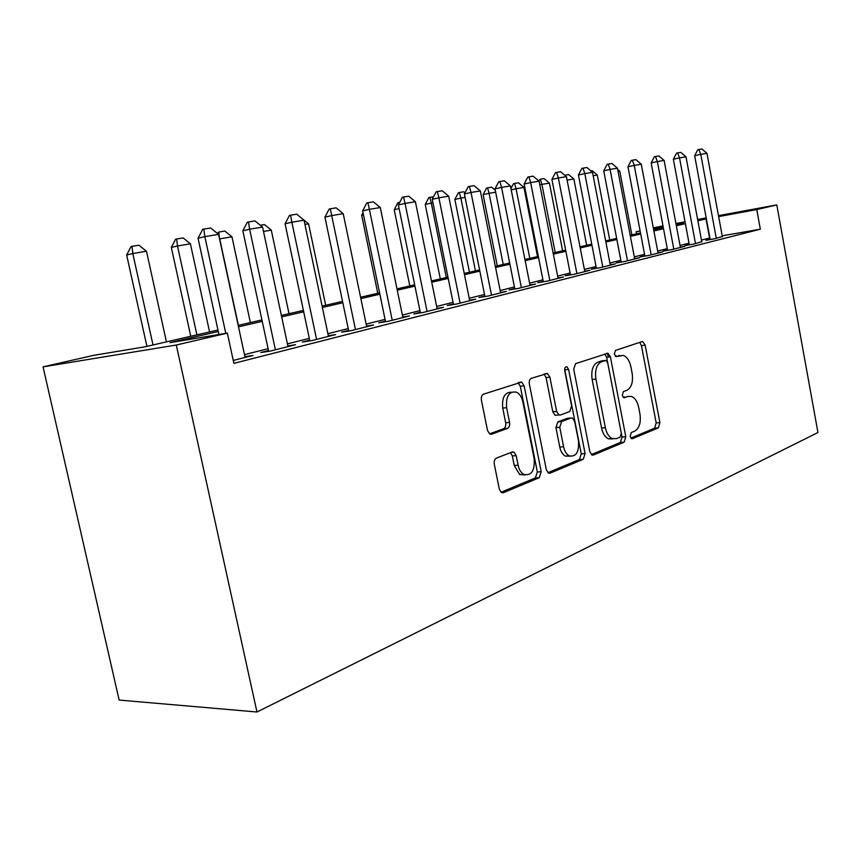 <?xml version="1.0" encoding="UTF-8"?>
<svg xmlns="http://www.w3.org/2000/svg" width="861" height="861" viewBox="0 0 861 861"><rect width="100%" height="100%" fill="white"/><g stroke="black" fill="none" stroke-linecap="round" stroke-linejoin="round"><path stroke-width="1.29" d="M630.144 436.344L631.587 438.669L632.48 438.69L658.342 427.863L659.903 422.59L645.147 345.175L642.769 341.634L641.897 341.656L615.486 350.405L614.302 354.108L615.981 356.626L623.289 355.421C627.002 356.874 629.542 360.662 630.887 366.764L632.146 373.34C633.309 381.993 631.543 387.644 626.873 390.291L623.418 391.583L622.245 395.328L623.805 397.75L628.056 396.458L631.619 396.469C635.074 398.019 637.431 401.667 638.679 407.414L639.938 413.947C641.09 422.579 639.357 428.304 634.718 431.124L631.296 432.545L630.144 436.344M496.474 458.084C494.623 459.128 493.902 461.173 494.311 464.24L499.315 489.08L501.253 492.417L503.437 492.686L539.223 477.715L541.214 471.731L524.145 385.814L521.669 382.08L483.602 394.134C481.719 395.081 480.987 397.093 481.396 400.171L487.498 430.414L489.715 433.998L491.663 434.192L507.452 428.412C509.26 427.433 509.96 425.431 509.561 422.417L506.612 407.705C505.805 396.243 509.066 391.055 516.417 392.142C519.624 393.778 521.788 397.072 522.885 402.022L534.175 458.773C534.875 470.999 531.334 476.176 523.542 474.303C520.873 472.549 519.054 469.525 518.118 465.209L516.202 455.652L514.082 452.176L512.177 452.003L496.474 458.084M756.765 209.578L760.338 229.198L233.88 363.342L227.336 333.11L176.301 345.024L256.965 712.004L817.95 432.534L776.794 204.896L756.765 209.578L718.644 216.585M589.817 451.605L591.894 454.974L593.401 455.038L624.128 442.188L625.796 436.71L610.395 356.841L607.963 353.236L575.557 363.643L573.717 369.165L589.817 451.605M583.263 459.279L550.157 473.141L548.349 472.99L546.315 469.622L529.354 384.06C528.966 381.1 529.633 379.184 531.366 378.302L547.413 373.47L549.888 377.161L556.626 411.386L558.897 414.937L560.382 415.013L569.756 411.526L571.618 405.875L564.73 370.704C564.504 367.991 565.214 366.7 566.893 366.818L568.615 369.401L585.093 453.575L583.263 459.279L579.442 459.537L547.919 472.689M710.142 239.25L705.902 240.316L714.415 238.841L722.325 236.506M689.274 244.502L684.882 245.611L693.492 244.126L701.769 241.693M667.512 249.991L662.981 251.132L671.666 249.647L684.872 246.311L680.341 247.085M644.814 255.717L640.121 256.901L648.893 255.405L662.679 251.918L657.987 252.725M621.104 261.69L616.239 262.917L625.097 261.421L639.508 257.773L634.643 258.601M596.318 267.932L591.281 269.213L600.225 267.706L615.281 263.896L610.245 264.747M570.391 274.476L565.16 275.789L574.179 274.282L589.946 270.3L584.716 271.183M543.216 281.321L537.791 282.688L546.886 281.181L563.417 277.005L557.982 277.909M514.727 288.5L509.077 289.931L518.257 288.424L535.596 284.033L529.956 284.969M484.818 296.044L478.942 297.529L488.176 296.023L506.397 291.416L500.521 292.374M453.381 303.965L447.246 305.515L456.556 304.019L475.724 299.176L469.6 300.166M420.286 312.306L413.893 313.921L423.257 312.435L443.447 307.334L437.054 308.356M385.405 321.099L378.722 322.789L388.15 321.304L409.438 315.922L402.754 316.988M348.597 330.376L341.602 332.142L351.073 330.678L373.566 324.995L366.571 326.082M309.691 340.192L302.362 342.032L311.865 340.59L335.65 334.574L328.332 335.704M268.492 350.578L260.808 352.515L270.332 351.084L295.538 344.712L287.854 345.874M760.338 229.198L722.196 235.828M709.905 237.97L701.467 240.058M689.026 243.179L680.029 245.428M667.264 248.635L657.664 251.035M644.555 254.329L634.32 256.89M620.835 260.27L609.911 263.014M596.038 266.49L584.382 269.407M570.1 272.991L557.637 276.112M542.925 279.803L529.59 283.151M514.426 286.95L500.155 290.523M484.506 294.451L469.223 298.283M453.047 302.34L436.667 306.441M419.942 310.638L402.367 315.04M385.05 319.388L366.162 324.123M348.231 328.611L327.912 333.713M309.303 338.373L287.423 343.862M268.094 348.705L244.502 354.624M244.933 356.658L253.016 355.453L233.256 360.458M217.962 330.021L144.756 346.854L93.515 355.367L43.05 366.872L119.152 700.068L256.965 712.004M636.483 233.848L636.085 231.77L640.1 230.856M653.295 227.853L662.981 225.883M43.05 366.872L176.301 345.024M218.285 331.507L170.026 342.646L227.336 333.11M706.364 218.845L697.884 220.782M685.388 223.677L676.348 225.754M663.519 228.725L653.876 230.942M640.702 233.988L630.413 236.366M616.863 239.487L605.886 242.027M591.948 245.245L580.228 247.946M565.871 251.261L553.343 254.156M538.555 257.568L525.167 260.657M509.916 264.176L495.57 267.491M479.835 271.129L464.477 274.67M448.215 278.426L431.748 282.225M414.937 286.11L397.255 290.189M379.852 294.204L360.867 298.595M342.829 302.749L322.391 307.474M303.685 311.79L281.676 316.87M262.239 321.357L238.508 326.836M776.794 204.896L718.472 215.659M706.192 217.919L697.636 219.501M685.044 221.815L675.928 223.505M676.154 224.721L683.225 223.096L676.089 224.409M663.153 226.787L653.434 228.574M640.132 231.028L636.085 231.77M238.196 325.372L261.938 319.915M281.375 315.449L303.384 310.39M322.111 306.096L342.538 301.393M360.587 297.249L379.583 292.88M396.986 288.887L414.668 284.819M431.49 280.955L447.968 277.167M464.23 273.432L479.588 269.902M495.333 266.286L509.68 262.982M524.93 259.484L538.329 256.395M553.117 253.005L565.655 250.12M580.013 246.816L591.733 244.126M605.681 240.919L616.659 238.4M630.209 235.279L640.498 232.922M653.682 229.887L663.314 227.67M709.582 238.023L706.042 218.898M607.489 353.161L608.243 357.1M626.894 396.566L628.056 396.458M623.127 397.265L624.311 396.824M618.456 355.647L620.168 355.442M615.367 356.25L616.433 355.894M630.876 438.077L654.629 428.165L656.19 422.902L641.445 345.627L639.68 342.387M591.324 454.576L620.361 442.457L622.04 437.001L606.65 357.293L604.766 353.968M620.135 437.14L621.319 433.309L607.726 362.976L606.047 360.458L601.538 361.738C596.608 364.321 594.736 370.101 595.92 379.055L605.358 427.723C606.564 433.223 608.813 436.839 612.106 438.54L616.422 438.669L620.135 437.14M602.022 360.845L605.315 360.458M612.655 438.959L608.329 438.83C605.025 437.13 602.775 433.524 601.581 428.035L592.142 379.464C590.969 370.521 592.842 364.763 597.771 362.18L601.559 360.899M557.293 415.088L555.076 415.293L552.794 411.741L546.068 377.592L544.001 374.115M579.442 459.537L581.272 453.833L564.655 369.186M563.589 446.741C564.568 451.229 566.43 454.264 569.186 455.856C576.149 457.094 579.238 452.068 578.463 440.789L574.696 421.567L572.457 418.069L571.026 418.005L561.663 421.535L559.758 427.282L563.589 446.741L559.758 447.031C560.737 451.508 562.599 454.533 565.354 456.115L570.025 456.222M568.174 418.252L571.026 418.005M559.758 447.031L555.926 427.605L557.831 421.879L567.205 418.338M525.027 474.981L519.657 474.529L514.232 465.467L512.317 455.932L510.487 452.649M511.499 392.185C504.729 392.218 501.812 397.513 502.738 408.082L506.612 407.705M489.522 433.879L503.567 428.746C505.375 427.766 506.085 425.775 505.676 422.773L502.738 408.082M501.027 492.255L535.348 477.93L537.339 471.968L520.292 386.234L518.15 382.682M716.298 238.368L700.768 154.356L694.655 155.68L697.808 149.717L701.93 148.996L706.967 153.323L722.379 236.829M710.207 239.573L694.655 155.68M706.967 153.323L700.768 154.356L698.82 149.491M631.866 234.902L619.769 171.221L618.08 171.511M619.769 171.221L617.692 169.456M590.84 170.898L592.153 170.672L597.286 175.031L593.175 175.719M609.728 239.993L597.286 175.031M564.719 175.203L568.615 174.546L573.867 178.98L567.108 180.132M586.664 245.288L573.867 178.98M562.62 250.82L549.447 183.113L541.913 184.383L555.205 252.521M538.609 180.767L540.288 179.206L541.913 184.383L539.815 184.846M540.288 179.206L544.066 178.582L549.447 183.113M695.494 243.62L679.523 157.886L673.356 159.22L676.563 153.129L680.836 152.386L685.991 156.81L701.833 242.027M689.338 244.847L673.356 159.22M685.991 156.81L679.523 157.886L677.596 152.903M673.797 249.109L657.373 161.556L651.142 162.923L654.414 156.691L658.837 155.927L664.111 160.437L680.405 247.441M667.587 250.347L651.142 162.923M664.111 160.437L657.373 161.556L655.458 156.465M651.164 254.834L634.245 165.398L627.96 166.776L631.307 160.415L635.881 159.619L641.284 164.225L658.052 253.091M644.889 256.083L627.96 166.776M641.284 164.225L634.245 165.398L632.351 160.178M627.508 260.808L610.083 169.402L603.733 170.801L607.156 164.3L611.902 163.472L617.445 168.186L634.718 258.989M621.179 262.078L603.733 170.801M617.445 168.186L610.083 169.402L608.21 164.064M537.522 256.589L523.951 187.429L516.083 188.753L529.784 258.365M510.95 188.537L513.511 183.662L514.501 183.447L516.083 188.753L511.208 189.829M514.501 183.447L518.44 182.79L523.951 187.429M602.786 267.061L584.813 173.599L578.42 175.009L581.907 168.358L586.836 167.497L592.519 172.318L610.32 265.156M596.404 268.352L578.42 175.009M592.519 172.318L584.813 173.599L582.972 168.121M495.667 192.207L489.091 193.316L503.211 264.467M483.118 194.64L486.551 188.096L487.541 187.87L489.091 193.316L483.118 194.64L497.271 265.834M487.541 187.87L491.663 187.203L495.269 190.206M576.913 273.594L558.369 177.99L551.912 179.411L555.485 172.609L560.597 171.716L566.43 176.645L584.802 271.602M570.466 274.907L551.912 179.411M566.43 176.645L558.369 177.99L556.561 172.372M465.091 197.373L460.861 198.095L475.423 270.86M454.845 199.429L458.353 192.735L459.354 192.509L460.861 198.095L454.845 199.429L469.449 272.227M459.354 192.509L463.67 191.799L464.972 192.886M549.802 280.449L530.645 182.586L524.134 184.028L527.793 177.065L533.11 176.139L539.104 181.187L558.068 278.361M543.313 281.773L524.134 184.028M539.104 181.187L530.645 182.586L528.88 176.828M432.943 202.809L431.286 203.088L446.332 277.543M425.237 204.444L428.832 197.589L429.833 197.363L431.286 203.088L425.237 204.444L440.326 278.921M429.833 197.363L433.578 196.749M521.368 287.639L501.565 187.407L495 188.871L498.745 181.736L504.288 180.778L510.444 185.933L530.042 285.443M514.824 288.984L495 188.871M510.444 185.933L501.565 187.407L499.843 181.488M399.106 208.599L394.209 209.697L409.804 285.938M394.209 209.697L397.879 202.679L399.741 202.313M399.138 203.465L398.891 202.453M491.513 295.183L471.021 192.477L464.402 193.962L468.244 186.643L474.013 185.642L480.341 190.927L500.628 292.88M484.926 296.55L464.402 193.962M480.341 190.927L471.021 192.477L469.342 186.396M363.46 214.798L361.642 215.207L377.775 293.3M363.008 212.602L361.642 215.207M460.118 303.115L438.895 197.815L432.233 199.311L436.161 191.809L442.188 190.765L448.699 196.179L469.708 300.693M453.489 304.514L432.233 199.311M448.699 196.179L438.895 197.815L437.27 191.551M427.067 311.467L405.057 203.422L398.363 204.94L402.399 197.244L408.684 196.157L415.4 201.711L437.162 308.916M420.405 312.887L398.363 204.94M415.4 201.711L405.057 203.422L403.508 196.986M301.867 218.403L308.582 223.838L304.945 224.452M325.684 305.268L308.582 223.838M392.239 320.27L369.38 209.341L362.653 210.88L366.786 202.97L373.373 201.829L380.282 207.533L402.883 317.58M385.534 321.713L362.653 210.88M380.282 207.533L369.38 209.341L367.905 202.712M355.464 329.569L331.7 215.594L324.941 217.144L329.193 209.019L336.091 207.824L343.227 213.689L366.7 326.728M348.737 331.044L324.941 217.144M343.227 213.689L331.7 215.594L330.323 208.76M316.579 339.395L291.857 222.213L285.077 223.774L289.447 215.411L296.679 214.163L304.051 220.19L328.471 336.393M309.842 340.891L285.077 223.774M304.051 220.19L291.857 222.213L290.566 215.153M260.313 225.238L264.424 224.56L271.29 230.145L263.498 231.458M289.027 313.695L271.29 230.145M250.379 322.574L231.953 236.797L219.727 238.863L238.379 325.329M217.22 233.277L218.748 232.072L219.544 238.906M218.748 232.072L224.872 231.06L231.953 236.797M209.578 331.948L190.41 243.814L177.495 245.998L196.9 334.864M171.328 247.43L175.601 239.24L176.623 238.992L177.495 245.998L171.328 247.43L190.765 336.274M176.623 238.992L183.092 237.927L190.41 243.814M275.402 349.803L249.636 229.209L242.845 230.791L247.344 222.192L254.942 220.879L262.562 227.067L288.005 346.617M268.664 351.331L242.845 230.791M262.562 227.067L249.636 229.209L248.474 221.923M166.442 341.871L146.478 251.24L132.798 253.554L153.01 344.949M126.653 254.996L131.044 246.569L132.067 246.321L132.798 253.554L126.653 254.996L146.908 346.359M132.067 246.321L138.912 245.191L146.478 251.24M225.786 333.368L204.843 236.646L198.052 238.239L202.669 229.37L203.799 229.101L210.676 227.993L218.565 234.375L245.105 357.455M218.942 334.509L198.052 238.239M218.565 234.375L204.843 236.646L203.799 229.101M631.791 438.744L632.48 438.69M624.031 397.814L624.602 397.76M641.445 345.627L645.147 345.175M656.19 422.902L659.903 422.59M654.629 428.165L658.342 427.863M606.65 357.293L610.395 356.841M622.04 437.001L625.796 436.71M620.361 442.457L624.128 442.188M592.271 455.114L593.401 455.038M597.771 362.18L601.538 361.738M592.142 379.464L595.92 379.055M601.581 428.035L605.358 427.723M548.866 473.216L550.157 473.141M546.068 377.592L549.888 377.161M552.794 411.741L556.626 411.386M564.816 369.832L568.615 369.401M581.272 453.833L585.093 453.575M557.831 421.879L561.663 421.535M555.926 427.605L559.758 427.282M512.317 455.932L516.202 455.652M514.232 465.467L518.118 465.209M505.676 422.773L509.561 422.417M503.567 428.746L507.452 428.412M490.512 434.288L491.663 434.192M520.292 386.234L524.145 385.814M537.339 471.968L541.214 471.731M535.348 477.93L539.223 477.715M501.952 492.761L503.437 492.686M641.456 341.795L642.769 341.634M606.381 353.43L607.963 353.236M608.329 438.83L612.106 438.54M545.185 373.717L547.413 373.47M555.076 415.293L558.897 414.937M565.72 366.958L566.893 366.818M565.354 456.115L569.186 455.856M511.165 452.391L514.082 452.176M519.657 474.529L523.542 474.303M519.086 382.37L521.669 382.08"/></g></svg>
